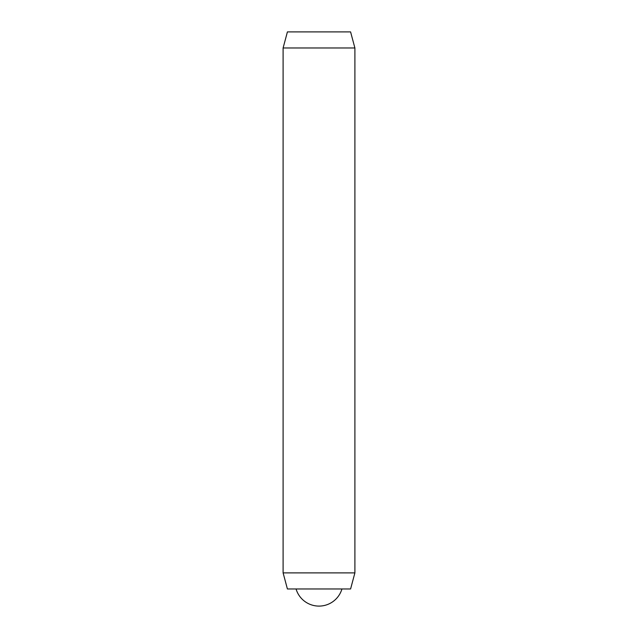 <?xml version="1.0" encoding="UTF-8"?>
<svg xmlns="http://www.w3.org/2000/svg" width="638" height="638" viewBox="0 0 638 638"><rect width="100%" height="100%" fill="white"/><g stroke="black" fill="none" stroke-linecap="round" stroke-linejoin="round"><path stroke-width="0.96" d="M354.895 47.978L350.589 31.9L287.411 31.9L283.105 47.978L283.105 572.892L354.895 572.892L354.895 47.978L283.105 47.978M354.895 572.892L350.589 588.97L287.411 588.97L283.105 572.892M296.056 588.97A23.933 23.933 0 0 0 341.944 588.97"/></g></svg>
